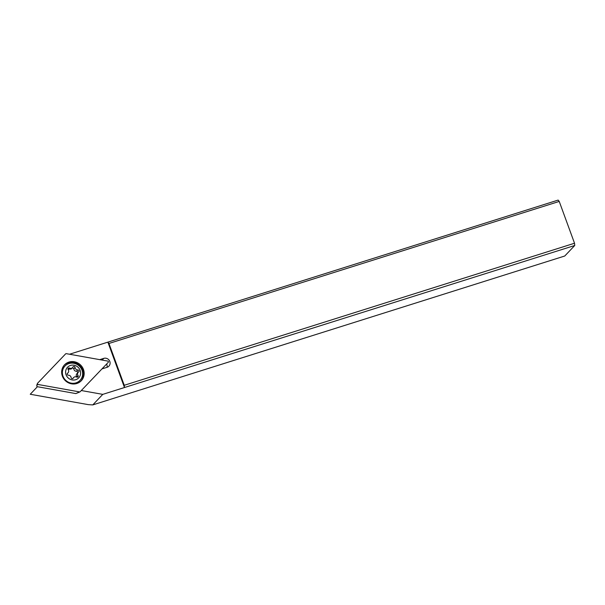 <?xml version="1.0" encoding="UTF-8"?>
<svg xmlns="http://www.w3.org/2000/svg" width="605" height="605" viewBox="0 0 605 605"><rect width="100%" height="100%" fill="white"/><g stroke="black" fill="none" stroke-linecap="round" stroke-linejoin="round"><path stroke-width="0.91" d="M108.227 362.35L80.193 391.7A0.771 0.726 -136.5 0 1 79.542 391.904L38.062 384.485A0.771 0.726 -136.5 0 1 37.593 383.215L65.627 353.872A0.771 0.726 -136.5 0 1 66.278 353.66L107.758 361.079A0.771 0.726 -136.5 0 1 108.227 362.35L80.193 391.7A0.771 0.726 -136.5 0 1 79.542 391.904L38.062 384.485A0.771 0.726 -136.5 0 1 37.593 383.215L65.627 353.872A0.771 0.726 -136.5 0 1 66.278 353.66L107.758 361.079A0.771 0.726 -136.5 0 1 108.227 362.35M83.46 369.451A11.548 10.928 43.5 0 0 64.531 364.838A11.548 10.928 43.5 0 0 62.36 376.113A11.548 10.928 43.5 0 0 81.289 380.726A11.548 10.928 43.5 0 0 83.46 369.451M79.542 391.904L75.822 393.583L36.95 386.633L36.761 385.219L37.45 383.441M64.198 365.208A11.548 10.928 -136.5 0 1 82.779 370.177A11.548 10.928 -136.5 0 1 80.934 381.082M37.404 386.716L30.25 394.256L88.322 404.639L92.777 404.911L564.752 256.013L574.75 245.479L574.523 243.24L559.224 201.427L558.143 200.089L107.871 342.135L108.953 343.474L124.252 385.287L124.479 387.525L574.75 245.479M124.252 385.287L574.523 243.24M559.224 201.427L108.953 343.474M81.304 390.535L102.782 394.369L124.479 387.525L107.871 342.135L69.507 354.243M101.95 368.921L107.047 367.311A4.81 4.553 43.5 0 0 109.807 361.457A4.81 4.553 43.5 0 0 103.773 358.379L99.749 359.65M106.609 364.044A4.81 4.553 -136.5 0 1 107.002 367.326M77.969 392.736L76.48 393.326M102.782 394.369L92.777 404.911M64.969 366.055A10.391 9.839 -136.5 0 1 68.978 363.56A10.391 9.839 -136.5 0 1 80.888 367.991A10.391 9.839 -136.5 0 1 80.049 380.356A10.391 9.839 -136.5 0 1 76.041 382.852A10.391 9.839 -136.5 0 1 64.13 378.427A10.391 9.839 -136.5 0 1 64.969 366.055L64.372 366.683A10.391 9.839 43.5 0 0 61.801 374.019M72.267 383.941A10.391 9.839 43.5 0 0 75.444 383.487A10.391 9.839 43.5 0 0 79.452 380.991L80.049 380.356M75.723 379.721A7.699 7.283 -136.5 0 1 66.074 374.798A7.699 7.283 -136.5 0 1 70.49 365.428A7.699 7.283 -136.5 0 1 80.14 370.358A7.699 7.283 -136.5 0 1 75.723 379.721M68.206 369.64A2.662 2.526 -136.5 0 1 67.594 373.194A1.127 1.066 43.5 0 0 68.335 375.206A2.662 2.526 -136.5 0 1 71.148 377.679A1.127 1.066 43.5 0 0 73.235 378.14A2.662 2.526 -136.5 0 1 76.661 377.059A1.127 1.066 43.5 0 0 78.007 375.516A2.662 2.526 -136.5 0 1 78.62 371.962A1.127 1.066 43.5 0 0 77.879 369.95A2.662 2.526 -136.5 0 1 75.065 367.469A1.127 1.066 43.5 0 0 72.978 367.008A2.662 2.526 -136.5 0 1 69.552 368.09A1.127 1.066 43.5 0 0 68.206 369.64M72.456 367.727L73.818 368.793C74.029 370.434 74.967 371.258 76.631 371.266L77.811 371.977L77.364 373.277C76.101 374.336 75.897 375.524 76.759 376.832L76.941 377.157M68.047 369.292L71.269 368.982L72.555 367.621M38.062 384.485L36.761 385.219M102.162 360.081L103.773 358.379M72.804 378.594L73.235 378.14M76.759 376.832L78.007 375.516M76.631 371.266L77.879 369.95M73.818 368.793L75.065 367.469M68.304 369.405L69.552 368.09M78.242 392.63L79.981 391.851M73.659 377.528L72.555 378.692M78.196 372.309L76.918 373.663M68.017 372.839L67.2 373.701"/></g></svg>

